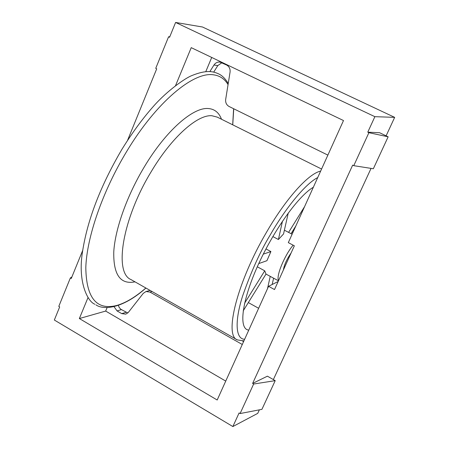 <?xml version="1.0" encoding="UTF-8"?>
<svg xmlns="http://www.w3.org/2000/svg" width="449" height="449" viewBox="0 0 449 449"><rect width="100%" height="100%" fill="white"/><g stroke="black" fill="none" stroke-linecap="round" stroke-linejoin="round"><path stroke-width="0.67" d="M248.729 330.211L247.029 329.661C238.565 325.738 243.027 297.558 258.972 263.092C274.833 228.653 298.86 195.584 313.346 187.25M317.724 177.568C305.236 183.809 284.997 209.049 270.309 234.799C260.454 250.969 251.238 271.342 242.645 295.919C235.052 319.464 234.945 339.141 244.643 339.264M248.331 302.581L258.641 308.289M292.843 232.61L291.99 232.167M304.596 206.607L288.589 232.391M291.053 233.676L295.885 225.881M272.173 284.503L273.593 278.184M270.231 276.365L267.497 288.696M243.206 310.843L265.999 274.081L278.475 280.821M257.294 266.796L264.736 270.814L244.598 303.249M258.747 263.585L266.925 260.695L270.904 251.563L263.299 254.128M265.965 248.931L270.904 251.563M282.466 221.211L278.408 239.508L272.829 236.567M278.408 239.508L283.543 233.963L288.264 212.983M264.736 270.814L265.999 274.081M278.61 280.524C275.793 276.635 284.38 255.593 293.135 245.171M283.386 269.989C284.217 264.826 286.799 259.14 291.126 252.927M278.178 281.472L268.569 286.316L217.187 400.008L79.355 318.549L105.661 311.073L107.154 307.503M175.565 85.579L191.235 47.645L343.496 120.545L288.314 242.628L294.353 245.811L274.513 289.554L268.569 286.316M221.84 62.748L217.804 65.593L213.696 72.137M118.278 305.028L119.142 307.369L120.742 309.204L127.802 312.992M242.567 341.049L243.577 341.622M127.55 140.369L156.707 68.815L155.736 68.338L168.583 36.796L169.565 37.267L175.604 22.45L202.499 27.002L394.665 117.357L386.118 135.839M371.059 168.386L273.362 379.585M259.365 409.842L257.732 413.372L232.863 426.55L54.335 320.03L59.672 306.92L58.785 306.392L70.364 277.953L71.868 276.994M113.99 306.639L117.049 310.904L121.718 313.621L125.799 314.154L128.341 312.397L143.265 293.371L146.009 291.53L150.005 292.086L242.275 344.495M225.735 381.089L105.661 311.073M88.043 297.513L79.355 318.549M240.097 413.551L261.924 409.348L275.215 380.651L253.64 384.024L240.097 413.551L239.093 412.957L232.863 426.55M253.64 384.024L252.619 383.435L267.408 376.172L275.215 380.651M353.773 165.675L373.355 168.751L388.144 136.805L368.893 132.702L353.773 165.675L352.667 165.131L252.619 383.435M368.893 132.702L367.776 132.169L379.607 132.73L388.144 136.805M175.604 22.45L374.876 116.678L367.776 132.169M70.364 277.953L71.268 278.475L82.678 250.475M205.777 71.655L211.715 57.45M327.871 155.113L229.108 106.503C226.492 104.993 225.347 102.625 225.679 99.403L230.062 72.121C230.393 68.877 229.243 66.514 226.616 65.032L219.982 62.108C217.496 61.833 215.492 62.798 213.977 65.015L209.851 71.599M394.665 117.357L374.876 116.678M168.583 36.796L169.767 36.773M243.88 340.943L237.274 339.882C223.899 335.515 237.308 281.764 266.532 232.217C286.148 198.233 308.637 173.505 320.642 171.108M217.271 117.127L211.889 115.735C197.442 114.433 171.681 137.231 151.319 171.496C122.397 218.73 113.715 272.846 131.035 279.598L236.814 339.618M134.997 281.849C120.383 284.756 113.305 274.743 113.771 251.81C115.09 229.214 126.91 195.826 144.281 166.933C165.804 130.777 193.132 106.935 208.431 108.546C214.633 109.062 218.994 112.626 221.503 119.238M228.053 84.603C224.719 79.002 219.959 75.758 213.78 74.86C193.631 71.155 156.145 102.249 126.506 151.762C102.524 191.414 86.702 237.482 85.81 267.632C86.259 298.001 96.625 310.607 116.903 305.438C125.872 302.811 135.519 297.002 145.863 288.011M232.689 124.8L233.609 108.72M150.005 292.086L152.054 291.524M121.718 313.621L126.046 312.336M117.049 310.904L121.398 309.647M217.804 65.593L213.977 65.015M217.277 117.133L321.579 169.037M94.913 304.27C87.791 301.779 77.716 282.415 82.386 252.546C87.213 220.392 100.402 185.981 121.948 149.298C132.113 132.859 142.76 118.362 153.895 105.824C167.657 90.288 185.521 77.969 191.948 75.533C206.254 69.741 212.921 71.357 218.062 73.636C221.812 75.157 225.202 78.44 228.232 83.486M95.934 304.865C103.483 310.197 122.588 308.828 145.919 288.045M247.029 329.661L246.653 329.454M232.745 124.828L233.738 108.781M284.391 230.197L292.114 234.232M146.009 291.53L150.112 290.424"/></g></svg>
